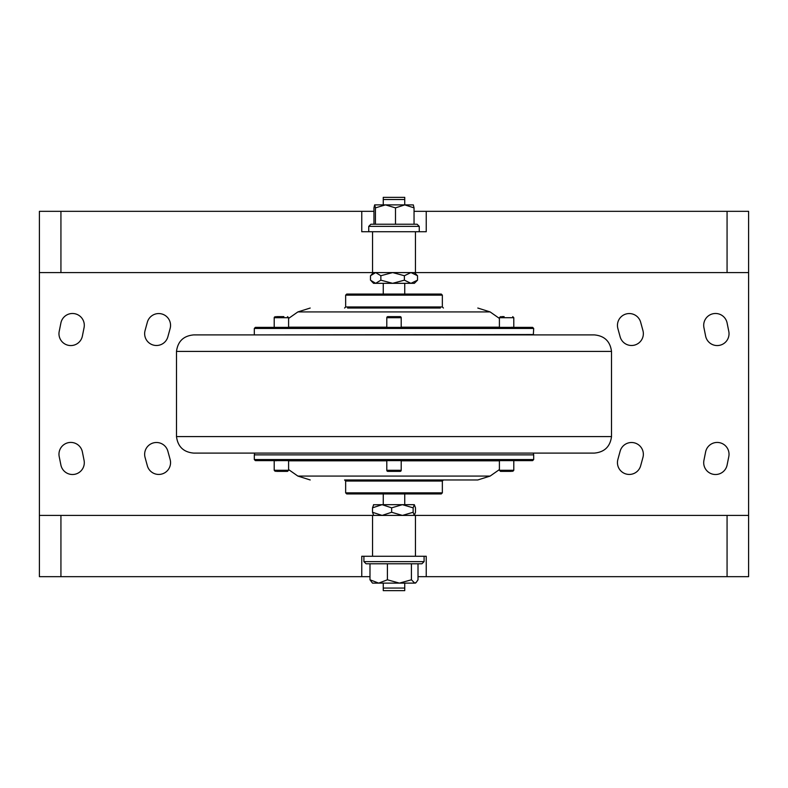<?xml version="1.0" encoding="UTF-8"?>
<svg xmlns="http://www.w3.org/2000/svg" width="788" height="788" viewBox="0 0 788 788"><rect width="100%" height="100%" fill="white"/><g stroke="black" fill="none" stroke-linecap="round" stroke-linejoin="round"><path stroke-width="1.18" d="M373.689 504.675L372.507 507.836L382.072 504.675L402.392 504.675L413.139 507.836L414.311 504.675L415.493 507.836L415.493 512.269L414.311 515.421L413.139 512.269L402.392 515.421L391.646 512.269L382.072 515.421L372.507 512.269L373.689 515.421M414.311 504.675L402.392 504.675L404.746 504.675L404.746 493.928L441.28 493.928L346.72 493.928L345.646 492.855L442.354 492.855L441.28 493.928M413.139 507.836L413.139 512.269M372.507 507.836L372.507 512.269M402.392 504.675L391.646 507.836L382.072 504.675L373.482 504.783M424.092 561.627L421.935 563.775L366.065 563.775L363.908 561.627L424.092 561.627L424.092 556.259M387.41 579.791L399.418 583.12L372.507 583.12L369.986 579.791L378.693 583.12L387.41 579.791L387.41 563.775M411.425 579.791L414.715 583.12L399.418 583.12L411.425 579.791L411.425 563.775M414.715 583.12L416.291 582.322L418.014 579.791L418.014 563.775M369.986 579.791L369.986 563.775M404.746 583.12L404.746 588.065L383.254 588.065L383.254 583.12M383.254 588.065L383.254 590.645L404.746 590.645L404.746 588.065M345.646 481.035L344.573 479.961L443.427 479.961L442.354 481.035L345.646 481.035L345.646 492.855M310.196 479.961L297.874 476.08L490.126 476.08L477.804 479.961L347.606 479.961M274.204 460.625L274.204 470.288L288.595 470.288L288.595 460.625L386.8 460.625L386.8 470.288A1.074 1.074 0 0 0 387.873 471.372L400.127 471.372A1.074 1.074 0 0 0 401.2 470.288L386.8 470.288M511.56 471.372L500.478 471.372L499.405 470.288L513.796 470.288L513.796 460.625L499.405 460.625L499.405 470.288L500.478 471.372L504.123 471.372M532.619 460.625L255.381 460.625L254.307 459.552L533.693 459.552L532.619 460.625M401.2 460.625L401.2 470.288M276.44 471.372L287.521 471.372L276.44 471.372M394 453.1L193.681 453.1C183.545 452.174 177.822 446.668 176.492 436.591L611.508 436.591C610.178 446.668 604.455 452.174 594.319 453.1L394 453.1L533.328 453.1L533.693 454.883L254.307 454.883L254.307 459.552M193.681 453.1L254.672 453.1L254.307 454.883M394 334.9L193.681 334.9C183.545 335.826 177.822 341.332 176.492 351.409L611.508 351.409C610.178 341.332 604.455 335.826 594.319 334.9L394 334.9L533.328 334.9L533.693 328.448L254.307 328.448L255.381 327.375L532.619 327.375L533.693 328.448M522.946 334.9L533.328 334.9M254.672 334.9L533.693 334.536M401.2 327.375L401.2 317.712A1.074 1.074 0 0 0 400.127 316.628L387.873 316.628A1.074 1.074 0 0 0 386.8 317.712L401.2 317.712M386.8 327.375L386.8 317.712M501.641 316.628L504.123 316.628M276.44 316.628L283.877 316.628M347.606 308.039L440.394 308.039M394 294.072L441.28 294.072L442.354 295.145L345.646 295.145L346.72 294.072L394 294.072M404.746 283.325L404.746 294.072M383.254 294.072L383.254 283.325M383.254 204.88L383.254 199.512L404.746 199.512L404.746 197.355L383.254 197.355L383.254 199.512M413.385 204.919L404.746 204.88L404.746 199.512M413.296 204.88L414.045 207.874L404.766 204.88L374.655 204.88L373.955 207.874L373.955 224.225M414.045 207.874L414.045 224.225M404.766 204.88L395.487 207.874L385.46 204.88L375.443 207.874L375.443 224.225M375.443 207.874L374.704 204.88M395.487 207.874L395.487 224.225M368.745 226.373L370.902 224.225L417.098 224.225L419.255 226.373L368.745 226.373L368.745 231.741M414.37 283.325L417.522 280.164L410.952 283.325L414.37 283.325M392.621 283.325L410.952 283.325L404.382 280.164L392.621 283.325L380.86 280.164L375.669 283.325L392.621 283.325M371.345 281.08L373.581 283.325L375.669 283.325L370.478 280.164L370.478 275.731L375.669 272.579L380.86 275.731L392.621 272.579L404.382 275.731L410.952 272.579L417.522 275.731L417.522 280.164M373.955 211.332L361.761 211.332L361.761 231.741L426.239 231.741L426.239 211.332L414.045 211.332M404.382 275.731L404.382 280.164M380.86 275.731L380.86 280.164M417.522 275.731L414.419 272.579M426.239 211.332L748.6 211.332L748.6 272.579L39.4 272.579L39.4 576.668L60.932 576.668L60.932 515.421L39.4 515.421M39.4 272.579L39.4 211.332L361.761 211.332M145.061 330.566A11.82 11.82 0 0 0 154.901 345.39A11.82 11.82 0 0 0 167.874 336.781L170.139 328.488A11.82 11.82 0 0 0 161.845 313.979A11.82 11.82 0 0 0 147.326 322.272L145.061 330.566M84.07 327.631A11.82 11.82 0 0 0 74.801 313.722A11.82 11.82 0 0 0 60.893 322.991L59.199 331.423A11.82 11.82 0 0 0 69.63 345.508A11.82 11.82 0 0 0 82.385 336.062L84.07 327.631M167.874 451.219A11.82 11.82 0 0 0 144.647 454.321A11.82 11.82 0 0 0 145.061 457.434L147.326 465.728A11.82 11.82 0 0 0 161.845 474.021A11.82 11.82 0 0 0 170.139 459.512L167.874 451.219M82.385 451.938A11.82 11.82 0 0 0 58.972 454.262A11.82 11.82 0 0 0 59.199 456.577L60.893 465.009A11.82 11.82 0 0 0 74.801 474.277A11.82 11.82 0 0 0 84.07 460.369L82.385 451.938M642.939 457.434A11.82 11.82 0 0 0 634.645 442.925A11.82 11.82 0 0 0 620.126 451.219L617.861 459.512A11.82 11.82 0 0 0 627.701 474.337A11.82 11.82 0 0 0 640.674 465.728L642.939 457.434M728.801 456.577A11.82 11.82 0 0 0 719.523 442.669A11.82 11.82 0 0 0 705.615 451.938L703.93 460.369A11.82 11.82 0 0 0 714.352 474.455A11.82 11.82 0 0 0 727.107 465.009L728.801 456.577M705.615 336.062L703.93 327.631A11.82 11.82 0 0 1 714.352 313.545A11.82 11.82 0 0 1 727.107 322.991L728.801 331.423A11.82 11.82 0 0 1 719.523 345.331A11.82 11.82 0 0 1 705.615 336.062M642.939 330.566L640.674 322.272A11.82 11.82 0 0 0 617.447 325.385A11.82 11.82 0 0 0 617.861 328.488L620.126 336.781A11.82 11.82 0 0 0 634.645 345.075A11.82 11.82 0 0 0 642.939 330.566M418.014 576.668L748.6 576.668L748.6 272.579M389.036 471.372L391.518 471.372M287.521 471.372L288.595 470.288L287.521 471.372L286.359 471.372M383.254 504.675L383.254 493.928M391.646 507.836L391.646 512.269M60.932 576.668L369.986 576.668M748.6 515.421L60.932 515.421M361.761 576.668L361.761 556.259L426.239 556.259L426.239 576.668M386.8 460.813L288.595 460.813M499.405 460.813L401.2 460.813M288.595 327.187L386.8 327.187M499.405 327.375L499.405 317.712L513.796 317.712L512.722 316.628L513.796 317.712L513.796 327.375M274.204 327.375L274.204 317.712L288.595 317.712L287.521 316.628L288.595 317.712L288.595 327.375M401.2 327.187L499.405 327.187M499.405 318.421L490.126 311.92L297.874 311.92L288.595 318.421M344.573 308.039L345.646 306.965L442.354 306.965L443.427 308.039M60.932 211.332L60.932 272.579M372.547 231.741L372.547 272.579M415.453 231.741L415.453 272.579M727.068 211.332L727.068 272.579M727.068 576.668L727.068 515.421M372.547 556.259L372.547 515.421M415.453 556.259L415.453 515.421M415.493 583.12L416.291 582.322M297.874 476.08L288.595 469.579M276.076 460.813L275.465 460.625M274.204 470.288L275.278 471.372L274.204 470.288M513.796 470.288L512.722 471.372L513.796 470.288M176.492 436.591L176.492 351.409M254.307 334.536L254.307 328.448M274.204 317.712L275.278 316.628L274.293 317.269M499.405 317.712L500.478 316.628L499.405 317.712M511.924 327.187L512.535 327.375M490.126 311.92L477.804 308.039M297.874 311.92L310.196 308.039M442.354 306.965L442.354 295.145M345.646 306.965L345.646 295.145M419.255 226.373L419.255 231.741M373.581 272.579L371.335 274.825M611.508 436.591L611.508 351.409M533.693 454.883L533.693 459.552M490.126 476.08L499.405 469.579M442.354 481.035L442.354 492.855M363.908 561.627L363.908 556.259"/></g></svg>
